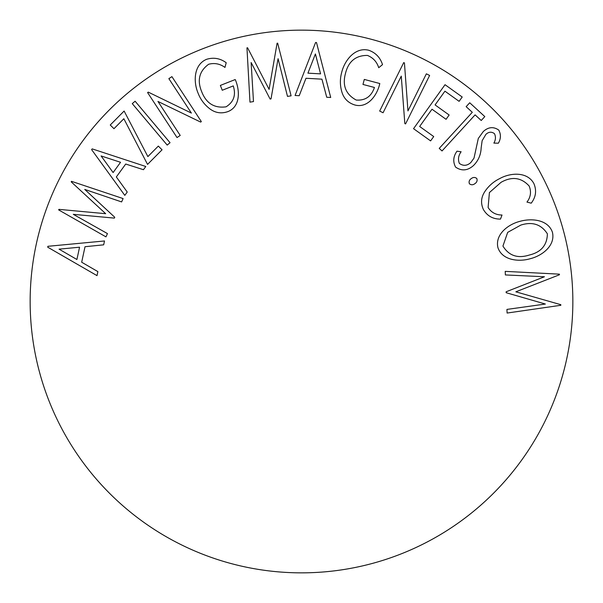 <?xml version="1.0" encoding="UTF-8"?>
<svg xmlns="http://www.w3.org/2000/svg" width="603" height="603" viewBox="0 0 603 603"><rect width="100%" height="100%" fill="white"/><g stroke="black" fill="none" stroke-linecap="round" stroke-linejoin="round"><path stroke-width="0.9" d="M301.5 572.85A271.35 271.35 0 0 0 572.85 301.5A271.35 271.35 0 0 0 301.5 30.15A271.35 271.35 0 0 0 30.15 301.5A271.35 271.35 0 0 0 301.5 572.85M505.374 274.938L505.208 271.365L559.426 274.161L559.448 274.772L515.836 291.814L560.813 304.688L560.835 305.284L507.108 313.047L506.935 309.407L545.376 304.04L506.173 292.711L506.128 291.784L544.434 276.762L505.374 274.938M519.809 221.391C531.137 218.082 547.961 219.326 552.423 232.268C555.627 245.692 541.909 255.86 530.339 258.687C519.047 262.071 502.186 260.534 497.912 247.577C494.882 234.341 508.374 224.233 519.809 221.391M547.381 233.836C541.26 224.331 532.411 221.414 520.826 225.085L507.673 232.374L502.932 246.069C508.887 255.747 517.691 258.732 529.344 255.024C541.125 252.22 547.14 245.15 547.381 233.836M533.843 183.493C536.806 190.48 535.931 197.038 531.213 203.173L526.962 202.088C530.761 197.053 531.484 191.686 529.133 185.995C521.263 177.448 511.909 176.219 501.078 182.302L489.402 192.568L488.106 207.5C491.294 212.497 495.93 215 502.013 215.015L500.49 219.1C492.96 219.145 487.292 216.002 483.478 209.663C480.568 203.467 480.998 197.467 484.782 191.656C488.566 185.973 493.533 181.624 499.699 178.601C510.183 172.707 527.218 171.342 533.843 183.493M471.29 178.571C473.212 177.124 475.051 177.101 476.8 178.503C477.531 180.621 476.89 182.347 474.893 183.666C472.971 185.106 471.139 185.121 469.39 183.734C468.667 181.624 469.3 179.898 471.29 178.571M455.597 167.114C452.778 161.785 453.237 156.478 456.976 151.187L461.114 151.768C458.386 155.544 457.805 159.418 459.365 163.413C463.225 166.179 467.031 165.9 470.792 162.569L474.011 158.129L478.292 138.471L483.259 131.575C488.302 126.947 493.458 126.442 498.741 130.067C501.07 134.333 500.95 138.713 498.372 143.197L493.865 143.099C495.726 139.904 495.93 136.76 494.468 133.662C491.596 131.552 488.754 131.771 485.935 134.318L482.144 140.687L481.156 147.841C480.885 154.805 478.33 160.7 473.491 165.531C467.627 170.732 461.664 171.26 455.597 167.114M472.292 112.294L466.149 106.663L469.729 102.774L484.804 116.59L481.232 120.487L475.096 114.864L442.029 150.954L439.225 148.391L472.292 112.294M413.545 128.68L445.029 84.699L462.207 97.008L459.109 101.334L444.924 91.174L435.072 104.922L449.145 115L446.062 119.304L431.997 109.226L419.65 126.479L433.715 136.557L430.602 140.898L413.545 128.68M383.078 112.753L379.664 111.058L403.724 62.584L404.44 62.946L407.952 110.929L426.366 73.822L429.622 75.443L405.563 123.917L404.824 123.547L401.266 76.106L383.078 112.753M368.674 50.237C375.601 52.68 380.214 57.473 382.513 64.634L378.722 67.709C376.83 61.785 373.069 57.692 367.438 55.423C355.86 55.363 348.557 61.28 345.534 73.182C342.165 85.4 345.723 94.354 356.207 100.045C365.275 100.724 371.35 96.54 374.44 87.473L362.968 84.443L364.295 79.43L379.8 83.531C377.38 94.792 368.011 108.585 354.79 104.967C347.825 102.796 343.424 98.131 341.584 90.963C339.941 84.737 339.986 78.518 341.728 72.3C344.554 60.473 355.077 46.868 368.674 50.237M315.588 42.481L316.485 42.534L330.708 97.467L326.736 97.256L321.927 79.166L305.977 78.269L299.216 95.711L295.078 95.478L315.588 42.481M315.392 53.953L307.929 73.159L320.577 73.86L315.392 53.953M253.486 101.583L249.974 102.133L246.959 47.863L247.562 47.765L269.104 89.38L277.079 43.25L277.659 43.152L291.091 95.832L287.488 96.382L278.066 58.679L271.018 98.9L270.106 99.043L251.134 62.516L253.486 101.583M206.573 59.32C213.583 57.172 220.125 58.303 226.2 62.712L224.979 67.43C219.959 63.782 214.525 62.72 208.661 64.25C199.322 71.071 196.97 80.169 201.621 91.52C206.143 103.324 214.299 108.427 226.08 106.821C233.76 101.99 236.157 95.018 233.263 85.905L222.258 90.254L220.359 85.422L235.223 79.543C239.926 90.028 240.642 106.656 227.881 111.615C221 113.997 214.706 112.851 209 108.171C203.987 104.123 200.339 99.08 198.04 93.043C193.292 81.872 193.653 64.702 206.573 59.32M180.214 135.449L177.018 137.544L147.592 92.568L148.263 92.123L191.392 113.078L168.863 78.646L171.915 76.641L201.349 121.618L200.648 122.077L157.956 101.44L180.214 135.449M167.197 145.097L132.268 103.626L135.117 101.229L170.046 142.707L167.197 145.097M123.856 118.738L113.967 128.695L110.243 125.009L124.12 111.042L147.871 156.599L158.318 146.092L162.056 149.808L147.547 164.408L123.856 118.738M91.618 149.619L92.161 148.881L145.79 166.488L143.454 169.707L125.71 164.031L116.341 176.95L127.233 192.04L124.806 195.38L91.618 149.619M101.108 155.943L113.108 172.556L120.555 162.297L101.108 155.943M107.455 233.595L105.977 236.873L58.664 209.912L58.913 209.362L105.683 213.696L71.214 181.865L71.463 181.315L123.11 198.575L121.625 201.922L84.744 189.425L114.751 217.261L114.382 218.113L73.287 214.336L107.455 233.595M47.712 247.185L47.901 246.303L104.507 240.966L103.671 244.833L85.023 246.717L81.676 262.222L97.882 271.621L97.015 275.631L47.712 247.185M79.558 247.207L59.056 249.16L76.905 259.509L79.558 247.207"/></g></svg>
